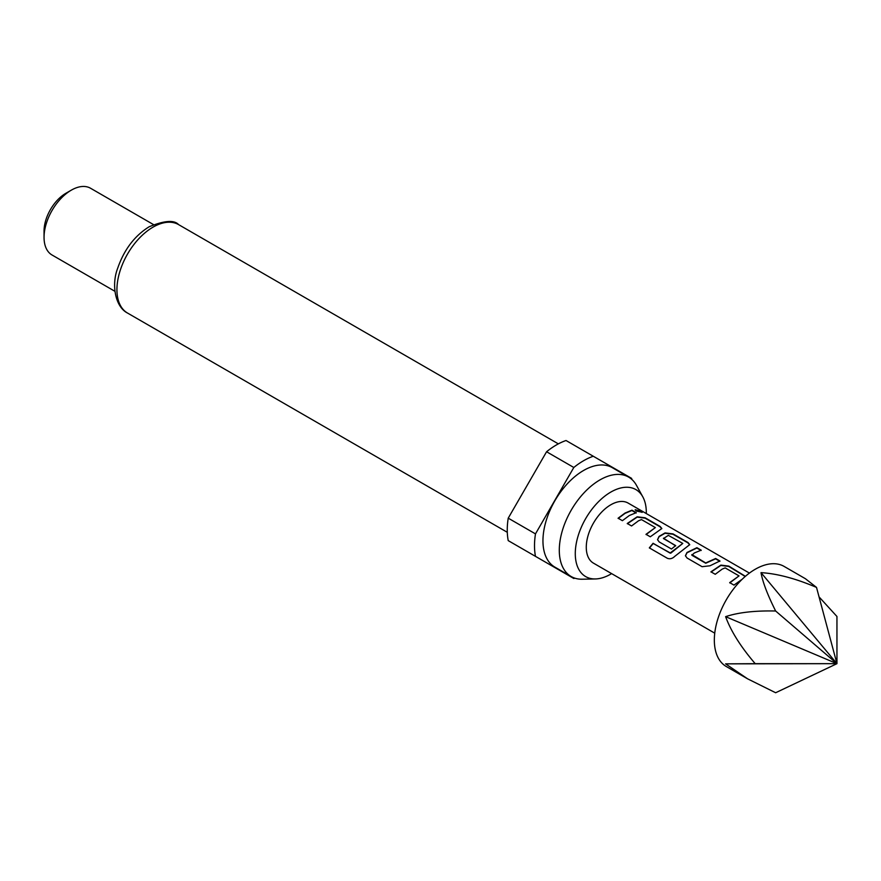 <?xml version="1.0" encoding="UTF-8"?>
<svg xmlns="http://www.w3.org/2000/svg" width="881" height="881" viewBox="0 0 881 881"><rect width="100%" height="100%" fill="white"/><g stroke="black" fill="none" stroke-linecap="round" stroke-linejoin="round"><path stroke-width="1.32" d="M640.994 511.2L642.238 512.268L636.313 511.035L635.19 509.714L640.994 511.2L642.029 512.412M711.022 572.066L720.834 565.448L728.73 566.45L745.216 576.482M729.765 582.881L739.038 575.899L725.162 567.893L722.2 569.104L715.24 574.291L710.945 571.813L720.867 565.117L728.807 566.098L745.403 576.328M685.451 555.878L687.004 552.783L696.838 548.026L701.122 550.504M691.838 554.567L705.714 562.948L715.647 558.499L719.942 560.977L709.998 565.789L702.08 566.692L687.059 558.014L685.418 555.757L686.971 552.497L696.904 547.685L701.199 550.162L694.305 552.993L691.86 555.228L705.736 563.234L715.57 558.851L719.865 561.329M657.556 539.778L659.109 536.683L665.045 533.247L672.941 534.238L687.962 542.905L689.669 544.81M649.473 548.048L653.184 543.5L670.716 553.191L682.786 543.423L668.338 535.373L663.47 538.555L675.672 545.603L671.465 549.017L659.164 541.914L657.523 539.657L659.076 536.386L665.078 532.917L673.018 533.886L688.039 542.564L689.735 544.634L674.846 556.285C672.434 558.631 669.934 559.292 667.346 558.279L649.319 547.872L653.074 543.28L670.056 553.081L682.786 543.423M663.47 538.192L675.705 545.901M627.338 523.755L637.15 517.136L645.046 518.127L660.067 526.805L661.774 528.699M646.081 534.569L655.354 527.587L641.478 519.581L638.516 520.792L631.556 525.968L627.261 523.49L637.183 516.806L645.123 517.786L660.144 526.453L661.84 528.523L650.288 536.793L646.004 534.315L655.354 527.587M618.176 518.469L625.07 513.348L631.897 510.528L636.181 513.006M755.204 569.28A57.805 33.368 120 0 0 717.442 620.224A57.805 33.368 120 0 0 726.307 666.532L747.584 678.822L725.614 663.856L755.204 663.668C740.811 646.896 730.944 631.237 725.614 616.667C738.245 612.438 754.918 610.555 775.643 611.007C767.549 594.84 762.671 582.055 761.008 572.639C777.251 573.63 795.752 578.553 816.511 587.407L805.388 578.707L784.112 566.417A57.805 33.368 120 0 0 755.204 569.28M819.055 596.9L836.95 616.48L836.95 663.668L775.643 692.741L747.584 678.822M714.744 633.164L593.453 563.135A34.678 20.021 -60 0 1 588.145 535.351A34.678 20.021 -60 0 1 610.797 504.791A34.678 20.021 -60 0 1 628.131 503.073L749.423 573.091M742.243 579.202L733.983 585.105L729.688 582.627L739.038 575.899M629.353 515.506L622.393 520.682L618.099 518.215L625.07 513.028L631.974 510.187L636.258 512.665L629.353 515.506M646.302 513.557A50.228 28.996 120 0 0 642.789 496.818A50.228 28.996 120 0 0 610.797 492.094A50.228 28.996 120 0 0 576.174 543.951A50.228 28.996 120 0 0 595.369 578.949A50.228 28.996 120 0 0 610.797 574.115A50.228 28.996 120 0 0 611.623 573.63M642.789 496.818L636.467 485.332A57.419 33.148 120 0 0 628.605 477.084A57.419 33.148 120 0 0 599.895 479.936A57.419 33.148 120 0 0 562.386 530.527A57.419 33.148 120 0 0 571.185 576.537A57.419 33.148 120 0 0 582.264 579.213L595.369 578.949M628.605 477.084L612.251 467.646A57.419 33.148 120 0 0 583.552 470.498A57.419 33.148 120 0 0 546.044 521.089A57.419 33.148 120 0 0 554.843 567.1L571.185 576.537M44.05 237.352L44.05 231.064A30.824 17.796 120 0 1 65.844 193.313L71.295 190.164A38.533 22.245 120 0 0 44.05 237.352A38.533 22.245 120 0 0 52.034 254.994L114.926 291.314M573.817 467.481A69.357 40.041 120 0 1 583.552 460.741A69.357 40.041 120 0 1 593.276 456.248L566.031 440.511A69.357 40.041 120 0 0 556.296 445.004A69.357 40.041 120 0 0 546.572 451.755L508.227 518.16A69.357 40.041 120 0 0 508.227 540.626L535.483 556.363A69.357 40.041 120 0 1 535.483 533.886L573.817 467.481L546.572 451.755M508.227 518.16L535.483 533.886M631.809 479.407A69.357 40.041 120 0 0 631.622 478.383L593.276 456.248M535.483 556.363L573.817 578.498A69.357 40.041 120 0 0 574.797 578.145M153.459 224.567L90.567 188.259A38.533 22.245 120 0 0 71.295 190.164L65.844 193.313M775.643 611.007L836.95 663.668L816.511 587.407M755.204 663.668L836.95 663.668L761.008 572.639M725.614 663.856L836.95 663.668L725.614 616.667M635.19 509.912L640.839 511.553M127.514 313.041C115.312 306.984 111.171 284.794 117.702 268.22C124.122 249.62 134.617 235.789 149.186 226.747C164.45 220.525 174.251 219.81 178.568 224.6A51.054 29.48 120 0 0 153.041 227.133A51.054 29.48 120 0 0 119.684 272.119A51.054 29.48 120 0 0 127.514 313.041L507.302 532.3M178.568 224.6L558.356 443.87"/></g></svg>
